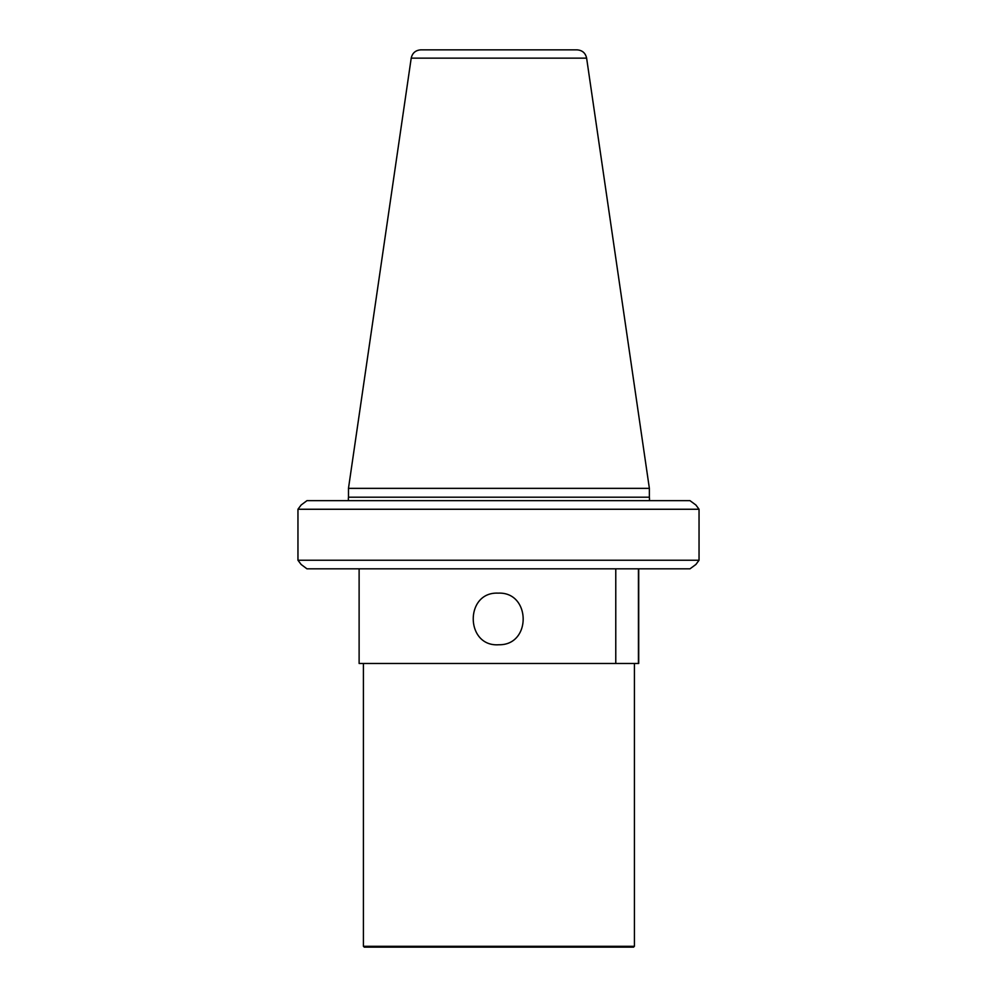 <?xml version="1.0" encoding="UTF-8"?>
<svg xmlns="http://www.w3.org/2000/svg" width="997" height="997" viewBox="0 0 997 997"><rect width="100%" height="100%" fill="white"/><g stroke="black" fill="none" stroke-linecap="round" stroke-linejoin="round"><path stroke-width="1.5" d="M586.622 58.138L411.213 58.138C412.359 53.003 415.562 50.249 420.796 49.85L577.051 49.85C582.285 50.249 585.476 53.003 586.622 58.138L649.371 488.356L348.476 488.356L348.476 497.204L649.371 497.204L649.371 488.356M364.279 947.15L633.556 947.15L634.416 946.29L363.419 946.29L364.279 947.15M363.419 663.466L363.419 946.29M634.416 663.466L634.416 946.29M615.772 568.826L615.772 663.466L638.716 663.466L638.716 568.826M615.772 663.466L359.119 663.466L359.119 568.826M498.924 644.747C531.787 645.358 530.952 591.582 498.176 593.14C464.477 591.557 465.15 647.252 498.924 644.747M301.144 505.005L306.964 500.656L301.144 505.005L297.953 509.255L297.953 560.227L301.144 564.476L306.964 568.826L301.144 564.476M695.906 564.464L689.986 568.826L695.906 564.464L699.047 560.227L699.047 509.255L695.906 505.018L689.986 500.656L695.906 505.018M297.953 560.227L699.047 560.227L697.937 561.735M699.047 509.255L297.953 509.255L299.088 507.735M689.986 568.826L306.964 568.826M697.015 562.993L695.918 564.452M697.015 506.513L697.9 507.685M300.01 562.981L299.125 561.81M300.022 506.488L301.131 505.018M649.471 498.064L649.471 500.656L649.471 498.064A3.44 3.44 0 0 1 649.371 497.204M348.364 498.064L348.364 500.656L348.364 498.064A3.44 3.44 0 0 0 348.476 497.204M306.964 500.656L689.986 500.656M638.416 568.826L638.416 663.466M411.213 58.138L348.476 488.356"/></g></svg>
